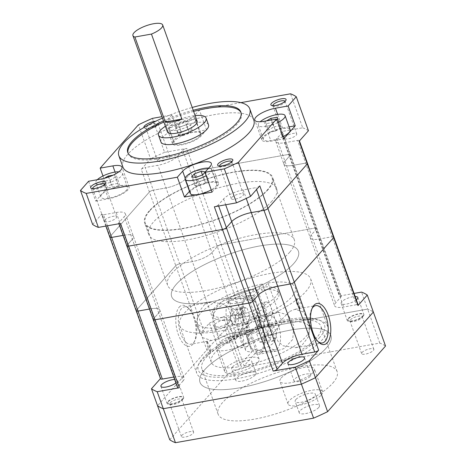 <?xml version="1.0" encoding="UTF-8"?>
<svg xmlns="http://www.w3.org/2000/svg" width="466" height="466" viewBox="0 0 466 466"><rect width="100%" height="100%" fill="white"/><g stroke="black" fill="none" stroke-linecap="round" stroke-linejoin="round"><path stroke-width="0.35" stroke-dasharray="2.33 1.75" d="M272.057 201.044A67.943 20.772 160.3 0 1 203.479 236.262A67.943 20.772 160.3 0 1 148.747 234.503A67.943 20.772 160.3 0 1 153.372 222.148A67.943 20.772 160.3 0 1 221.95 186.93A67.943 20.772 160.3 0 1 276.682 188.695A67.943 20.772 160.3 0 1 272.057 201.044M267.997 189.714A67.943 20.772 160.3 0 1 199.419 224.932A67.943 20.772 160.3 0 1 144.687 223.167A67.943 20.772 160.3 0 1 149.312 210.818A67.943 20.772 160.3 0 1 217.896 175.6A67.943 20.772 160.3 0 1 272.627 177.36A67.943 20.772 160.3 0 1 267.997 189.714M118.853 171.814A14.219 4.345 160.3 0 1 122.494 173.317A14.219 4.345 160.3 0 1 121.527 175.898A14.219 4.345 160.3 0 1 107.174 183.272A14.219 4.345 160.3 0 1 95.716 182.905A14.219 4.345 160.3 0 1 96.689 180.319A14.219 4.345 160.3 0 1 97.266 179.719M126.601 190.064A14.219 4.345 160.3 0 1 112.248 197.438A14.219 4.345 160.3 0 1 100.79 197.066A14.219 4.345 160.3 0 1 101.757 194.479A14.219 4.345 160.3 0 1 116.116 187.111A14.219 4.345 160.3 0 1 127.568 187.478A14.219 4.345 160.3 0 1 126.601 190.064M92.658 188.637A6.477 1.98 -19.7 0 0 92.67 188.672A6.477 1.98 -19.7 0 0 93.206 189.155A6.477 1.98 -19.7 0 0 98.891 188.544A6.477 1.98 -19.7 0 0 104.431 185.48A6.477 1.98 -19.7 0 0 104.763 185.019A6.477 1.98 -19.7 0 0 104.867 184.303A6.477 1.98 -19.7 0 0 104.856 184.268M272.872 105.712A6.477 1.98 -19.7 0 0 272.884 105.747A6.477 1.98 -19.7 0 0 273.425 106.231A6.477 1.98 -19.7 0 0 279.105 105.613A6.477 1.98 -19.7 0 0 284.644 102.555A6.477 1.98 -19.7 0 0 284.976 102.095A6.477 1.98 -19.7 0 0 285.087 101.378A6.477 1.98 -19.7 0 0 285.07 101.343M219.626 166.059A6.477 1.98 -19.7 0 0 219.637 166.094A6.477 1.98 -19.7 0 0 220.173 166.578A6.477 1.98 -19.7 0 0 225.853 165.966A6.477 1.98 -19.7 0 0 231.392 162.908A6.477 1.98 -19.7 0 0 231.724 162.442A6.477 1.98 -19.7 0 0 231.835 161.731A6.477 1.98 -19.7 0 0 231.818 161.69M289.101 126.88L282.547 128.045A15.803 4.829 -19.7 0 0 262.964 137.056A15.803 4.829 -19.7 0 0 261.886 139.934A15.803 4.829 -19.7 0 0 270.973 141.163L283.672 138.909M253.824 120.17A69.527 21.255 -19.7 0 0 197.823 118.37A69.527 21.255 -19.7 0 0 127.649 154.409A69.527 21.255 -19.7 0 0 122.913 167.044M143.947 127.492A8.056 2.464 -19.7 0 0 144.594 128.039A8.056 2.464 -19.7 0 0 151.66 127.276A8.056 2.464 -19.7 0 0 158.551 123.473A8.056 2.464 -19.7 0 0 158.964 122.896A8.056 2.464 -19.7 0 0 155.801 121.195M157.677 125.133A6.477 1.98 -19.7 0 0 158.009 124.667A6.477 1.98 -19.7 0 0 158.12 123.956A6.477 1.98 -19.7 0 0 152.9 123.787A6.477 1.98 -19.7 0 0 146.365 127.142A6.477 1.98 -19.7 0 0 145.922 128.325A6.477 1.98 -19.7 0 0 146.458 128.808A6.477 1.98 -19.7 0 0 152.137 128.191A6.477 1.98 -19.7 0 0 157.677 125.133M158.026 159.721A6.477 1.98 160.3 0 1 164.568 156.366A6.477 1.98 160.3 0 1 169.787 156.529A6.477 1.98 160.3 0 1 169.344 157.712A6.477 1.98 160.3 0 1 162.803 161.067A6.477 1.98 160.3 0 1 157.584 160.898A6.477 1.98 160.3 0 1 158.026 159.721M104.774 220.074A6.477 1.98 160.3 0 1 111.316 216.713A6.477 1.98 160.3 0 1 116.535 216.882A6.477 1.98 160.3 0 1 116.092 218.059A6.477 1.98 160.3 0 1 109.557 221.42A6.477 1.98 160.3 0 1 104.337 221.251A6.477 1.98 160.3 0 1 104.774 220.074M208.64 168.11A14.219 4.345 160.3 0 1 211.884 169.589A14.219 4.345 160.3 0 1 210.917 172.175A14.219 4.345 160.3 0 1 206.164 175.699M190.18 193.338A14.219 4.345 160.3 0 1 191.147 190.751A14.219 4.345 160.3 0 1 205.5 183.383A14.219 4.345 160.3 0 1 216.958 183.75A14.219 4.345 160.3 0 1 215.991 186.336A14.219 4.345 160.3 0 1 211.232 189.86M231.742 197.497A6.477 1.98 160.3 0 1 238.283 194.136A6.477 1.98 160.3 0 1 243.497 194.305A6.477 1.98 160.3 0 1 243.06 195.481A6.477 1.98 160.3 0 1 236.518 198.842A6.477 1.98 160.3 0 1 231.299 198.673A6.477 1.98 160.3 0 1 231.742 197.497M277.818 122.564A14.219 4.345 160.3 0 1 258.304 125.232A14.219 4.345 160.3 0 1 259.271 122.651A14.219 4.345 160.3 0 1 260.162 121.76M282.891 136.724A14.219 4.345 160.3 0 1 263.372 139.398A14.219 4.345 160.3 0 1 264.344 136.812A14.219 4.345 160.3 0 1 278.697 129.443A14.219 4.345 160.3 0 1 290.149 129.81M284.994 137.144A6.477 1.98 160.3 0 1 291.53 133.789A6.477 1.98 160.3 0 1 296.749 133.958A6.477 1.98 160.3 0 1 296.306 135.134A6.477 1.98 160.3 0 1 289.77 138.489A6.477 1.98 160.3 0 1 284.551 138.326A6.477 1.98 160.3 0 1 284.994 137.144M194.724 121.958A14.219 4.345 160.3 0 1 180.365 129.332A14.219 4.345 160.3 0 1 168.913 128.96A14.219 4.345 160.3 0 1 169.88 126.379A14.219 4.345 160.3 0 1 184.233 119.005A14.219 4.345 160.3 0 1 195.691 119.372A14.219 4.345 160.3 0 1 194.724 121.958M199.792 136.124A14.219 4.345 160.3 0 1 185.439 143.493A14.219 4.345 160.3 0 1 173.981 143.126A14.219 4.345 160.3 0 1 174.954 140.54A14.219 4.345 160.3 0 1 189.307 133.171A14.219 4.345 160.3 0 1 200.759 133.538A14.219 4.345 160.3 0 1 199.792 136.124M193.221 110.279A60.044 18.355 -19.7 0 0 163.467 120.933M128.016 153.075A60.044 18.355 -19.7 0 0 128.191 153.652A60.044 18.355 -19.7 0 0 176.556 155.207A60.044 18.355 -19.7 0 0 237.159 124.084A60.044 18.355 -19.7 0 0 241.248 113.168A60.044 18.355 -19.7 0 0 241.015 112.615M193.629 111.415A60.044 18.355 -19.7 0 0 163.875 122.063M160.916 141.932A25.28 7.73 160.3 0 1 162.64 137.336A25.28 7.73 160.3 0 1 188.159 124.23A25.28 7.73 160.3 0 1 208.523 124.888M197.159 121.288A15.803 4.829 -19.7 0 0 184.431 120.875A15.803 4.829 -19.7 0 0 168.482 129.065A15.803 4.829 -19.7 0 0 167.41 131.936M92.641 224.466L101.926 213.941L110.04 236.606L149.4 191.998A3.163 0.967 160.3 0 1 153.314 190.198A3.163 0.967 -19.7 0 0 149.4 191.998L110.04 236.606A3.163 0.967 -19.7 0 0 109.825 237.182M354.067 293.434L339.399 296.044L315.057 228.055A3.163 0.967 160.3 0 1 316.874 228.299A3.163 0.967 160.3 0 1 316.659 228.876L311.335 234.911A15.803 4.829 -19.7 0 0 310.257 237.782A15.803 4.829 -19.7 0 0 319.35 239.017L332.042 236.757A3.163 0.967 160.3 0 1 333.86 237.008A3.163 0.967 -19.7 0 0 332.042 236.757L319.35 239.017A15.803 4.829 160.3 0 1 310.257 237.782A15.803 4.829 160.3 0 1 311.335 234.911L316.659 228.876A3.163 0.967 -19.7 0 0 316.874 228.299A3.163 0.967 -19.7 0 0 315.057 228.055L221.216 244.743A3.163 0.967 -19.7 0 0 217.296 246.543L182.812 150.227L177.488 156.261A15.803 4.829 160.3 0 1 157.898 165.279L145.2 167.533L153.314 190.198L166.013 187.938A15.803 4.829 -19.7 0 0 185.602 178.927L190.926 172.892A3.163 0.967 160.3 0 1 194.84 171.086A3.163 0.967 -19.7 0 0 190.926 172.892L185.602 178.927A15.803 4.829 160.3 0 1 166.013 187.938L153.314 190.198L179.69 263.849A3.163 0.967 -19.7 0 0 175.769 265.655L136.41 310.257A3.163 0.967 -19.7 0 0 136.194 310.834M152.417 118.37L164.591 152.359L186.726 148.427L194.84 171.086L288.687 154.403A3.163 0.967 160.3 0 1 290.504 154.648A3.163 0.967 -19.7 0 0 288.687 154.403L194.84 171.086L245.559 312.727L223.418 316.664L229.505 333.662L367.627 309.104A120.088 36.709 160.3 0 1 373.359 312.039A120.088 36.709 160.3 0 0 367.627 309.104L361.54 292.106M358.203 304.991A3.163 0.967 -19.7 0 0 356.385 304.747L297.558 140.441L284.86 142.701A15.803 4.829 160.3 0 1 275.773 141.466A15.803 4.829 160.3 0 1 276.851 138.594L282.175 132.56L290.289 155.219A3.163 0.967 -19.7 0 0 290.504 154.648A3.163 0.967 160.3 0 1 290.289 155.219L284.965 161.259A15.803 4.829 -19.7 0 0 283.887 164.131A15.803 4.829 -19.7 0 0 292.974 165.36L305.673 163.106A3.163 0.967 160.3 0 1 307.49 163.35A3.163 0.967 -19.7 0 0 305.673 163.106L292.974 165.36A15.803 4.829 160.3 0 1 283.887 164.131A15.803 4.829 160.3 0 1 284.965 161.259L290.289 155.219L341.001 296.865A3.163 0.967 -19.7 0 0 341.217 296.289A3.163 0.967 -19.7 0 0 339.399 296.044M107.471 225.789L103.528 214.762L116.22 212.508A15.803 4.829 160.3 0 1 125.313 213.737A15.803 4.829 160.3 0 1 124.236 216.614L118.912 222.649L127.026 245.308L132.35 239.274L127.026 245.308A3.163 0.967 -19.7 0 0 126.81 245.885M173.771 377.041L175.053 376.813A15.803 4.829 160.3 0 1 184.14 378.043A15.803 4.829 160.3 0 1 183.062 380.914L158.72 312.931L153.396 318.965L158.72 312.931A15.803 4.829 -19.7 0 0 159.797 310.053A15.803 4.829 -19.7 0 0 150.71 308.824L149.429 309.051L150.71 308.824A15.803 4.829 160.3 0 1 159.797 310.053A15.803 4.829 160.3 0 1 158.72 312.931L132.35 239.274A15.803 4.829 -19.7 0 0 133.427 236.402A15.803 4.829 -19.7 0 0 124.335 235.167L123.053 235.394L124.335 235.167A15.803 4.829 160.3 0 1 133.427 236.402A15.803 4.829 160.3 0 1 132.35 239.274L124.236 216.614M102.98 175.985L107.273 187.973L95.693 201.091L88.592 181.262M169.729 439.758L227.653 374.111L215.484 340.116L157.555 405.77L215.484 340.116L209.397 323.119L200.112 333.639L175.769 265.655L141.285 169.339L150.57 158.813L138.396 124.818M218.647 206.019L218.274 204.976L223.598 198.941A15.803 4.829 160.3 0 1 243.188 189.93L255.886 187.67L256.556 189.551M240.858 102.642L199.396 110.011L206.496 129.845L178.897 134.75L171.797 114.921L161.941 116.675M245.559 312.727A3.163 0.967 -19.7 0 0 241.638 314.533L217.296 246.543L211.972 252.578L217.296 246.543A3.163 0.967 160.3 0 1 221.216 244.743L315.057 228.055L280.573 131.738L302.708 127.801L290.539 93.806M95.693 201.091L108.392 198.831A15.803 4.829 -19.7 0 0 129.053 186.948A15.803 4.829 -19.7 0 0 119.966 185.713L107.273 187.973M171.797 114.921L166.473 120.956A15.803 4.829 -19.7 0 0 165.395 123.828A15.803 4.829 -19.7 0 0 178.123 124.241A15.803 4.829 -19.7 0 0 194.072 116.046L199.396 110.011M164.591 152.359A120.088 36.709 -19.7 0 0 150.57 158.813M182.812 150.227A3.163 0.967 160.3 0 1 186.726 148.427M141.285 169.339A3.163 0.967 160.3 0 1 145.2 167.533M103.528 214.762A3.163 0.967 160.3 0 1 101.71 214.517A3.163 0.967 160.3 0 1 101.926 213.941M120.513 223.47A3.163 0.967 160.3 0 1 118.696 223.22A3.163 0.967 160.3 0 1 118.912 222.649M212.047 192.126L217.372 186.091A15.803 4.829 -19.7 0 0 218.443 183.22A15.803 4.829 -19.7 0 0 205.716 182.812A15.803 4.829 -19.7 0 0 189.767 191.002L189.464 191.345M218.274 204.976A3.163 0.967 160.3 0 1 214.354 206.782M259.801 185.87A3.163 0.967 160.3 0 1 255.886 187.67M297.558 140.441A3.163 0.967 160.3 0 1 299.376 140.691A3.163 0.967 160.3 0 1 299.16 141.262M280.573 131.738A3.163 0.967 160.3 0 1 282.39 131.983A3.163 0.967 160.3 0 1 282.175 132.56M308.445 130.742A120.088 36.709 -19.7 0 0 302.708 127.801M178.897 134.75L173.573 140.784A15.803 4.829 -19.7 0 0 172.496 143.656A15.803 4.829 -19.7 0 0 185.223 144.07A15.803 4.829 -19.7 0 0 201.172 135.88L206.496 129.845M162.459 118.119A69.527 21.255 160.3 0 1 192.213 107.465M113.081 175.193L114.613 174.919L115.481 176.975L109.982 180.167L103.603 181.297L102.736 179.241L104.262 178.356M205.314 171.878L204.958 172.333M276.897 119.983L272.563 122.5L266.191 123.63L265.317 121.574L266.552 120.857M186.482 124.702L179.626 127.201L175.443 126.665L178.117 123.636L184.973 121.137L189.155 121.673L186.482 124.702L189.528 133.2L192.202 130.171L189.155 121.673M109.982 180.167L113.022 188.666L118.527 185.474L115.481 176.975M118.527 185.474L114.613 174.919M117.653 183.418L111.281 184.548L108.59 177.033M111.281 184.548L105.776 187.74L102.736 179.241M105.776 187.74L103.603 181.297M106.65 189.796L113.022 188.666M205.355 171.884L208.395 180.383L204.213 179.853L202.477 174.989M204.213 179.853L197.357 182.346L195.58 177.377M197.357 182.346L194.683 185.375L191.643 176.876M194.683 185.375L198.865 185.911L195.825 177.412M198.865 185.911L205.727 183.412L202.681 174.913M205.727 183.412L208.395 180.383M271.398 119.995L273.862 126.88L268.358 130.072L265.317 121.574M268.358 130.072L266.191 123.63M269.231 132.128L275.604 130.998L272.563 122.5M275.604 130.998L281.109 127.806L278.062 119.308M281.109 127.806L277.952 119.372M280.235 125.75L273.862 126.88M175.443 126.665L178.484 135.163L182.672 135.699L179.626 127.201M182.672 135.699L189.528 133.2M192.202 130.171L188.019 129.635L184.973 121.137M188.019 129.635L181.157 132.134L178.117 123.636M181.157 132.134L178.484 135.163M165.378 126.257A25.28 7.73 160.3 0 1 195.126 115.603M149.866 210.719A67.314 20.58 160.3 0 1 217.808 175.828A67.314 20.58 160.3 0 1 272.028 177.575A67.314 20.58 160.3 0 1 267.449 189.813A67.314 20.58 160.3 0 1 199.506 224.705A67.314 20.58 160.3 0 1 145.281 222.958A67.314 20.58 160.3 0 1 149.866 210.719M293.819 263.465A67.314 20.58 -19.7 0 0 298.403 251.226A67.314 20.58 -19.7 0 0 244.178 249.485A67.314 20.58 -19.7 0 0 176.241 284.371A67.314 20.58 -19.7 0 0 171.657 296.609A67.314 20.58 -19.7 0 0 225.876 298.357A67.314 20.58 -19.7 0 0 293.819 263.465A67.314 20.58 -19.7 0 0 298.403 251.226A67.314 20.58 -19.7 0 0 244.178 249.485A67.314 20.58 -19.7 0 0 176.241 284.371A67.314 20.58 -19.7 0 0 171.657 296.609A67.314 20.58 -19.7 0 0 225.876 298.357A67.314 20.58 -19.7 0 0 293.819 263.465M127.026 245.308L153.396 318.965A3.163 0.967 -19.7 0 0 153.18 319.536M241.638 314.533L236.314 320.567A15.803 4.829 160.3 0 1 216.725 329.578L192.382 261.595L179.69 263.849L192.382 261.595A15.803 4.829 -19.7 0 0 211.972 252.578A15.803 4.829 160.3 0 1 192.382 261.595L157.898 165.279M204.69 304.409L197.584 313.682L197.229 326.864L202.617 337.629L211.547 340.53L216.859 338.403L226.441 328.734L230.856 314.975L228.59 308.387L223.447 304.024L210.772 302.149L204.69 304.409M326.183 348.108A69.527 21.255 -19.7 0 0 330.912 335.468A69.527 21.255 -19.7 0 0 274.911 333.662A69.527 21.255 -19.7 0 0 204.737 369.701A69.527 21.255 -19.7 0 0 200.001 382.341A69.527 21.255 -19.7 0 0 256.003 384.147A69.527 21.255 -19.7 0 0 326.183 348.108A69.527 21.255 160.3 0 1 256.003 384.147A69.527 21.255 160.3 0 1 200.001 382.341A69.527 21.255 160.3 0 1 204.737 369.701A69.527 21.255 160.3 0 1 274.911 333.662A69.527 21.255 160.3 0 1 330.912 335.468A69.527 21.255 160.3 0 1 326.183 348.108M184.449 313.047A69.527 21.255 160.3 0 1 254.622 277.008A69.527 21.255 160.3 0 1 310.63 278.814A69.527 21.255 160.3 0 1 305.894 291.448A69.527 21.255 160.3 0 1 235.72 327.487A69.527 21.255 160.3 0 1 179.719 325.682A69.527 21.255 160.3 0 1 184.449 313.047M236.326 338.642A8.848 2.703 -19.7 0 0 236.932 337.035A8.848 2.703 -19.7 0 0 229.802 336.807A8.848 2.703 -19.7 0 0 220.872 341.392A8.848 2.703 -19.7 0 0 220.272 342.999A8.848 2.703 -19.7 0 0 227.396 343.232A8.848 2.703 -19.7 0 0 236.326 338.642M214.785 324.394A8.848 2.703 160.3 0 1 223.715 319.81A8.848 2.703 160.3 0 1 230.845 320.037A8.848 2.703 160.3 0 1 230.245 321.645A8.848 2.703 160.3 0 1 221.309 326.235A8.848 2.703 160.3 0 1 214.185 326.002A8.848 2.703 160.3 0 1 214.785 324.394M363.294 316.065A8.848 2.703 -19.7 0 0 363.894 314.457A8.848 2.703 -19.7 0 0 356.77 314.23A8.848 2.703 -19.7 0 0 347.834 318.814A8.848 2.703 -19.7 0 0 347.234 320.422A8.848 2.703 -19.7 0 0 354.364 320.655A8.848 2.703 -19.7 0 0 363.294 316.065M356.368 299.859A8.848 2.703 160.3 0 1 347.42 303.873A8.848 2.703 160.3 0 1 341.147 303.43A8.848 2.703 160.3 0 1 341.753 301.817A8.848 2.703 160.3 0 1 355.174 296.522M310.041 376.417A8.848 2.703 -19.7 0 0 310.647 374.81A8.848 2.703 -19.7 0 0 303.517 374.577A8.848 2.703 -19.7 0 0 294.588 379.167A8.848 2.703 -19.7 0 0 293.982 380.774A8.848 2.703 -19.7 0 0 301.112 381.002A8.848 2.703 -19.7 0 0 310.041 376.417M183.08 398.995A8.848 2.703 -19.7 0 0 183.68 397.387A8.848 2.703 -19.7 0 0 176.556 397.154A8.848 2.703 -19.7 0 0 167.62 401.739A8.848 2.703 -19.7 0 0 167.02 403.352A8.848 2.703 -19.7 0 0 174.15 403.579A8.848 2.703 -19.7 0 0 183.08 398.995M174.633 379.458A8.848 2.703 160.3 0 1 177.593 380.39A8.848 2.703 160.3 0 1 176.993 381.998A8.848 2.703 160.3 0 1 175.898 382.988M289.712 311.416L295.03 309.29L303.937 312.173L309.337 322.926L308.999 336.108L301.881 345.411L295.799 347.671L283.136 345.801L277.992 341.45L275.715 334.879L280.101 321.126L289.712 311.416M193.664 342.527A18.96 8.755 79.9 0 0 194.899 340.675A18.96 8.755 79.9 0 0 189.231 308.795A18.96 8.755 79.9 0 0 184.262 306.867A18.96 8.755 79.9 0 0 181.495 308.539A18.96 8.755 79.9 0 0 179.678 330.307A18.96 8.755 79.9 0 0 190.897 344.199A18.96 8.755 79.9 0 0 193.664 342.527M179.229 307.129A20.859 9.629 -100.1 0 1 187.74 307.414A20.859 9.629 -100.1 0 1 193.972 342.487A20.859 9.629 -100.1 0 1 192.615 344.525A20.859 9.629 -100.1 0 1 178.286 334.489A20.859 9.629 -100.1 0 1 179.229 307.129M253.603 295.327A15.803 4.829 -19.7 0 0 248.081 296.312L255.094 288.367L256.108 291.198A34.764 10.625 -19.7 0 0 215.822 310.478A34.764 10.625 -19.7 0 0 213.457 316.798A34.764 10.625 -19.7 0 0 230.746 319.944L229.732 317.113L236.74 309.168A15.803 4.829 -19.7 0 0 242.262 308.183L235.248 316.129A34.764 10.625 -19.7 0 0 277.899 290.528A34.764 10.625 -19.7 0 0 260.611 287.388L253.603 295.327L268.818 337.821L282.21 322.641L268.014 282.984L261.63 290.219L260.611 287.388M255.094 288.367A34.764 10.625 -19.7 0 0 214.809 307.647A34.764 10.625 -19.7 0 0 212.444 313.968A34.764 10.625 -19.7 0 0 229.732 317.113M289.759 252.135A67.314 20.58 160.3 0 1 221.822 287.027A67.314 20.58 160.3 0 1 167.597 285.279A67.314 20.58 160.3 0 1 172.181 273.041A67.314 20.58 160.3 0 1 240.124 238.149A67.314 20.58 160.3 0 1 294.343 239.897A67.314 20.58 160.3 0 1 289.759 252.135M235.907 330.021A9.483 4.375 79.9 0 0 234.998 340.908A9.483 4.375 79.9 0 0 240.607 347.857A9.483 4.375 79.9 0 0 241.994 347.019A9.483 4.375 79.9 0 0 242.903 336.132A9.483 4.375 79.9 0 0 237.287 329.188A9.483 4.375 79.9 0 0 235.907 330.021M247.51 346.04A9.483 4.375 -100.1 0 1 246.13 346.873A9.483 4.375 -100.1 0 1 240.52 339.93A9.483 4.375 -100.1 0 1 241.429 329.043A9.483 4.375 -100.1 0 1 242.809 328.204A9.483 4.375 -100.1 0 1 248.425 335.153A9.483 4.375 -100.1 0 1 247.51 346.04M255.863 301.642L243.246 298.374L230.484 298.648L222.55 301.234L213.871 310.327L212.706 323.777L218.304 334.838L228.247 337.559L234.724 335.229C244.831 329.322 253.096 321.523 259.51 311.83L255.863 301.642A18.96 8.755 -100.1 0 0 247.743 295.578A18.96 8.755 -100.1 0 0 244.976 297.25A18.96 8.755 -100.1 0 0 243.159 319.018A18.96 8.755 -100.1 0 0 254.384 332.91A18.96 8.755 -100.1 0 0 257.145 331.244A18.96 8.755 -100.1 0 0 259.51 311.83M224.362 327.179A52.145 15.937 160.3 0 1 197.095 322.658A52.145 15.937 160.3 0 1 200.642 313.181A52.145 15.937 160.3 0 1 262.492 283.963L276.693 323.625A52.145 15.937 -19.7 0 0 214.843 352.838A52.145 15.937 -19.7 0 0 211.296 362.315A52.145 15.937 -19.7 0 0 238.563 366.841L224.362 327.179L230.746 319.944M235.248 316.129L236.268 318.96L229.878 326.2L244.079 365.857L257.477 350.677A15.803 4.829 -19.7 0 0 274.189 342.289A15.803 4.829 -19.7 0 0 275.26 339.411A15.803 4.829 -19.7 0 0 268.818 337.821M276.693 323.625L263.296 338.805L248.081 296.312M263.296 338.805A15.803 4.829 -19.7 0 0 246.584 347.193A15.803 4.829 -19.7 0 0 245.512 350.065A15.803 4.829 -19.7 0 0 251.955 351.661L238.563 366.841M229.342 299.038A15.803 4.829 160.3 0 1 245.291 290.848A15.803 4.829 160.3 0 1 258.018 291.256A15.803 4.829 160.3 0 1 256.941 294.128A15.803 4.829 160.3 0 1 240.992 302.317A15.803 4.829 160.3 0 1 228.264 301.91A15.803 4.829 160.3 0 1 229.342 299.038M270.664 319.798A9.483 4.375 -100.1 0 1 269.284 320.637A9.483 4.375 -100.1 0 1 263.669 313.688A9.483 4.375 -100.1 0 1 264.577 302.801A9.483 4.375 -100.1 0 1 265.964 301.968A9.483 4.375 -100.1 0 1 271.573 308.911A9.483 4.375 -100.1 0 1 270.664 319.798M259.061 303.785A9.483 4.375 79.9 0 0 258.152 314.672A9.483 4.375 79.9 0 0 263.762 321.616A9.483 4.375 79.9 0 0 265.142 320.783A9.483 4.375 79.9 0 0 266.051 309.896A9.483 4.375 79.9 0 0 260.442 302.947A9.483 4.375 79.9 0 0 259.061 303.785M261.595 352.576A18.96 8.755 79.9 0 0 263.412 330.802A18.96 8.755 79.9 0 0 252.193 316.909A18.96 8.755 79.9 0 0 249.427 318.581A18.96 8.755 79.9 0 0 247.062 337.99C253.475 328.297 261.741 320.497 271.847 314.591L278.324 312.261L288.238 314.958L293.854 325.984L292.724 339.434L284.021 348.585L276.088 351.178L263.342 351.446L250.708 348.178A18.96 8.755 79.9 0 0 258.828 354.247A18.96 8.755 79.9 0 0 261.595 352.576M228.923 301.607A17.382 8.021 79.9 0 0 227.257 321.569A17.382 8.021 79.9 0 0 237.544 334.303A17.382 8.021 79.9 0 0 240.077 332.771A17.382 8.021 79.9 0 0 241.743 312.814A17.382 8.021 79.9 0 0 231.456 300.075A17.382 8.021 79.9 0 0 228.923 301.607M245.483 298.665A17.382 8.021 79.9 0 0 243.817 318.622A17.382 8.021 79.9 0 0 254.104 331.355A17.382 8.021 79.9 0 0 256.638 329.823A17.382 8.021 79.9 0 0 258.304 309.867A17.382 8.021 79.9 0 0 248.017 297.133A17.382 8.021 79.9 0 0 245.483 298.665M277.649 348.213A17.382 8.021 -100.1 0 1 275.115 349.745A17.382 8.021 -100.1 0 1 264.828 337.011A17.382 8.021 -100.1 0 1 266.494 317.049A17.382 8.021 -100.1 0 1 269.028 315.517A17.382 8.021 -100.1 0 1 279.315 328.256A17.382 8.021 -100.1 0 1 277.649 348.213M261.088 351.154A17.382 8.021 -100.1 0 1 258.554 352.686A17.382 8.021 -100.1 0 1 248.267 339.953A17.382 8.021 -100.1 0 1 249.933 319.996A17.382 8.021 -100.1 0 1 252.467 318.464A17.382 8.021 -100.1 0 1 262.754 331.198A17.382 8.021 -100.1 0 1 261.088 351.154M379.796 343.098L367.627 309.104L229.505 333.662A120.088 36.709 160.3 0 0 215.484 340.116A120.088 36.709 160.3 0 1 229.505 333.662L241.679 367.657L379.796 343.098A120.088 36.709 160.3 0 1 385.533 346.034M209.397 323.119A120.088 36.709 160.3 0 1 223.418 316.664M216.725 329.578L204.032 331.839L179.69 263.849A3.163 0.967 160.3 0 0 175.769 265.655L136.41 310.257L160.753 378.246L160.455 378.584M318.074 341.648A18.96 8.755 -100.1 0 1 317.346 341.025A18.96 8.755 -100.1 0 1 311.672 309.144A18.96 8.755 -100.1 0 1 312.15 308.311M204.032 331.839A3.163 0.967 -19.7 0 0 200.112 333.639M356.385 304.747L343.692 307.007A15.803 4.829 160.3 0 1 334.605 305.772A15.803 4.829 160.3 0 1 335.677 302.9L341.001 296.865M183.062 380.914L177.738 386.949A3.163 0.967 -19.7 0 0 177.523 387.526M160.753 378.246A3.163 0.967 -19.7 0 0 160.537 378.823M236.74 309.168L251.955 351.661M256.108 291.198L262.492 283.963M236.268 318.96A34.764 10.625 -19.7 0 0 278.913 293.364A34.764 10.625 -19.7 0 0 261.63 290.219M257.477 350.677L242.262 308.183M210.644 351.906L206.735 340.984C209.95 345.283 211.249 348.923 210.644 351.906A9.483 4.375 79.9 0 1 206.735 340.984M299.842 308.842L295.927 297.914C295.316 300.885 296.621 304.525 299.842 308.842A9.483 4.375 -100.1 0 0 295.927 297.914M244.079 365.857A52.145 15.937 -19.7 0 0 309.476 327.161A52.145 15.937 -19.7 0 0 282.21 322.641M268.014 282.984A52.145 15.937 160.3 0 1 295.275 287.505A52.145 15.937 160.3 0 1 229.878 326.2M250.708 348.178L247.062 337.99M233.07 324.557L237.427 325.367L238.86 317.998L235.93 309.82L231.573 309.01L230.146 316.379L233.07 324.557L244.114 322.594L241.184 314.416L242.611 307.047L246.974 307.857L249.898 316.035L248.471 323.404L237.427 325.367M276.431 333.44L274.998 340.809L270.641 339.999L267.711 331.821L269.144 324.452L273.501 325.262L276.431 333.44L265.387 335.404L262.463 327.225L258.1 326.416L256.673 333.784L259.603 341.962L263.96 342.772L274.998 340.809M238.86 317.998L249.898 316.035M270.641 339.999L259.603 341.962M248.471 323.404L244.114 322.594M235.93 309.82L246.974 307.857M263.96 342.772L265.387 335.404M267.711 331.821L256.673 333.784M241.184 314.416L230.146 316.379M231.573 309.01L242.611 307.047M262.463 327.225L273.501 325.262M269.144 324.452L258.1 326.416M350.415 319.862A6.477 1.98 160.3 0 1 356.95 316.507A6.477 1.98 160.3 0 1 362.169 316.676A6.477 1.98 160.3 0 1 362.065 317.387A6.477 1.98 160.3 0 1 361.733 317.853A6.477 1.98 160.3 0 1 356.193 320.911A6.477 1.98 160.3 0 1 350.508 321.523A6.477 1.98 160.3 0 1 349.972 321.039A6.477 1.98 160.3 0 1 350.415 319.862M373.394 350.432A6.477 1.98 -19.7 0 0 373.837 349.25A6.477 1.98 -19.7 0 0 368.618 349.081A6.477 1.98 -19.7 0 0 362.076 352.442A6.477 1.98 -19.7 0 0 361.639 353.618A6.477 1.98 -19.7 0 0 366.858 353.787A6.477 1.98 -19.7 0 0 373.394 350.432M170.201 402.787A6.477 1.98 160.3 0 1 176.736 399.432A6.477 1.98 160.3 0 1 181.956 399.601A6.477 1.98 160.3 0 1 181.851 400.311A6.477 1.98 160.3 0 1 181.513 400.777A6.477 1.98 160.3 0 1 175.979 403.836A6.477 1.98 160.3 0 1 170.294 404.453A6.477 1.98 160.3 0 1 169.758 403.97A6.477 1.98 160.3 0 1 170.201 402.787M193.18 433.357A6.477 1.98 -19.7 0 0 193.623 432.18A6.477 1.98 -19.7 0 0 188.404 432.011A6.477 1.98 -19.7 0 0 181.862 435.366A6.477 1.98 -19.7 0 0 181.425 436.543A6.477 1.98 -19.7 0 0 186.639 436.712A6.477 1.98 -19.7 0 0 193.18 433.357M232.458 366.975A10.747 3.285 160.3 0 1 243.304 361.406A10.747 3.285 160.3 0 1 251.96 361.686A10.747 3.285 160.3 0 1 251.226 363.637A10.747 3.285 160.3 0 1 240.386 369.212A10.747 3.285 160.3 0 1 231.73 368.932A10.747 3.285 160.3 0 1 232.458 366.975M255.286 374.973A10.747 3.285 -19.7 0 0 256.015 373.016A10.747 3.285 -19.7 0 0 247.364 372.742A10.747 3.285 -19.7 0 0 236.518 378.31A10.747 3.285 -19.7 0 0 235.784 380.262A10.747 3.285 -19.7 0 0 244.44 380.541A10.747 3.285 -19.7 0 0 255.286 374.973M295.916 399.496A10.747 3.285 160.3 0 1 306.762 393.927A10.747 3.285 160.3 0 1 315.418 394.201A10.747 3.285 160.3 0 1 314.684 396.158A10.747 3.285 160.3 0 1 303.838 401.727A10.747 3.285 160.3 0 1 295.182 401.447A10.747 3.285 160.3 0 1 295.916 399.496M318.744 407.488A10.747 3.285 -19.7 0 0 319.472 405.537A10.747 3.285 -19.7 0 0 310.816 405.257A10.747 3.285 -19.7 0 0 299.97 410.826A10.747 3.285 -19.7 0 0 299.242 412.777A10.747 3.285 -19.7 0 0 307.898 413.057A10.747 3.285 -19.7 0 0 318.744 407.488M206.199 357.387A63.207 19.322 160.3 0 1 269.995 324.627A63.207 19.322 160.3 0 1 320.905 326.27A63.207 19.322 160.3 0 1 316.6 337.757A63.207 19.322 160.3 0 1 252.805 370.517A63.207 19.322 160.3 0 1 201.895 368.88A63.207 19.322 160.3 0 1 206.199 357.387M332.829 383.081A63.207 19.322 -19.7 0 0 337.134 371.594A63.207 19.322 -19.7 0 0 286.223 369.952A63.207 19.322 -19.7 0 0 222.428 402.711A63.207 19.322 -19.7 0 0 218.123 414.204A63.207 19.322 -19.7 0 0 269.033 415.847A63.207 19.322 -19.7 0 0 332.829 383.081M348.527 318.692A8.056 2.464 160.3 0 1 357.876 314.224A8.056 2.464 160.3 0 1 363.014 315.616A8.056 2.464 160.3 0 1 362.6 316.193A8.056 2.464 160.3 0 1 355.715 319.996A8.056 2.464 160.3 0 1 348.644 320.759A8.056 2.464 160.3 0 1 348.527 318.692M168.313 401.616A8.056 2.464 160.3 0 1 177.662 397.149A8.056 2.464 160.3 0 1 182.8 398.541A8.056 2.464 160.3 0 1 182.387 399.117A8.056 2.464 160.3 0 1 175.496 402.921A8.056 2.464 160.3 0 1 168.43 403.684A8.056 2.464 160.3 0 1 168.313 401.616M217.721 345.492A18.331 5.604 160.3 0 1 236.221 335.992A18.331 5.604 160.3 0 1 250.988 336.469A18.331 5.604 160.3 0 1 249.741 339.801A18.331 5.604 160.3 0 1 231.235 349.302A18.331 5.604 160.3 0 1 216.474 348.824A18.331 5.604 160.3 0 1 217.721 345.492M257.855 362.461A18.331 5.604 -19.7 0 0 259.102 359.129A18.331 5.604 -19.7 0 0 244.335 358.657A18.331 5.604 -19.7 0 0 225.835 368.157A18.331 5.604 -19.7 0 0 224.589 371.489A18.331 5.604 -19.7 0 0 239.355 371.961A18.331 5.604 -19.7 0 0 257.855 362.461M281.179 378.008A18.331 5.604 160.3 0 1 299.679 368.507A18.331 5.604 160.3 0 1 314.439 368.985A18.331 5.604 160.3 0 1 313.193 372.317A18.331 5.604 160.3 0 1 294.693 381.817A18.331 5.604 160.3 0 1 279.926 381.339A18.331 5.604 160.3 0 1 281.179 378.008M321.307 394.982A18.331 5.604 -19.7 0 0 322.554 391.644A18.331 5.604 -19.7 0 0 307.793 391.172A18.331 5.604 -19.7 0 0 289.293 400.673A18.331 5.604 -19.7 0 0 288.04 404.005A18.331 5.604 -19.7 0 0 302.807 404.482A18.331 5.604 -19.7 0 0 321.307 394.982M322.932 339.044A69.527 21.255 160.3 0 1 252.758 375.078A69.527 21.255 160.3 0 1 196.757 373.278A69.527 21.255 160.3 0 1 197.922 365.612A69.527 21.255 160.3 0 1 201.487 360.637A69.527 21.255 160.3 0 1 260.937 327.814A69.527 21.255 160.3 0 1 321.901 321.22A69.527 21.255 160.3 0 1 327.668 326.404A69.527 21.255 160.3 0 1 322.932 339.044M319.915 337.168A66.999 20.481 160.3 0 1 242.198 374.344A66.999 20.481 160.3 0 1 199.448 362.769A66.999 20.481 160.3 0 1 202.885 357.975A66.999 20.481 160.3 0 1 260.174 326.346A66.999 20.481 160.3 0 1 318.919 319.996A66.999 20.481 160.3 0 1 319.915 337.168M227.653 374.111A120.088 36.709 160.3 0 1 241.679 367.657M263.873 121.335L270.973 141.163M116.22 212.508L175.053 376.813M223.598 198.941L225.684 204.766M243.188 189.93L246.234 198.44M284.86 142.701L343.692 307.007M276.851 138.594L335.677 302.9M177.488 156.261L236.314 320.567M108.392 198.831L101.291 179.002M115.085 172.076L119.966 185.713M217.372 186.091L210.271 166.263M185.142 178.076L189.767 191.002M282.547 128.045L277.666 114.409M173.573 140.784L166.473 120.956M194.072 116.046L201.172 135.88M136.41 310.257L110.04 236.606M153.396 318.965L177.738 386.949M148.747 234.503L144.687 223.167M95.716 182.905L100.79 197.066M104.763 185.019L105.718 183.243M284.976 102.095L285.932 100.318M231.724 162.442L232.68 160.665M261.886 139.934L254.785 120.1M158.009 124.667L158.964 122.896M169.787 156.529L158.12 123.956M116.535 216.882L104.867 184.303M243.497 194.305L231.835 161.731M258.304 125.232L263.372 139.398M296.749 133.958L285.087 101.378M168.913 128.96L173.981 143.126M241.248 113.168L240.846 112.038M276.682 188.695L272.627 177.36M125.313 213.737L184.14 378.043M275.773 141.466L334.605 305.772M105.846 226.074L101.71 214.517M118.696 223.22L118.888 223.756M282.39 131.983L341.217 296.289M129.053 186.948L121.958 167.119M122.494 173.317L127.568 187.478M93.206 189.155L91.348 188.392M273.425 106.231L271.562 105.462M220.173 166.578L218.309 165.814M218.443 183.22L211.348 163.391M172.496 143.656L165.395 123.828M146.458 128.808L144.594 128.039M157.584 160.898L145.922 128.325M104.337 221.251L92.67 188.672M211.884 169.589L216.958 183.75M231.299 198.673L219.637 166.094M284.551 138.326L272.884 105.747M195.691 119.372L200.759 133.538M128.191 153.652L127.783 152.516M294.343 239.897L272.028 177.575M167.597 285.279L145.281 222.958M310.63 278.814L327.668 326.404M230.845 320.037L236.932 337.035M357.812 297.459L363.894 314.457M304.56 357.812L310.647 374.81M177.593 380.39L183.68 397.387M295.03 309.29L315.674 305.62M210.772 302.149L184.262 306.867M189.231 308.795L187.74 307.414M194.899 340.675L193.972 342.487M240.607 347.857L246.13 346.873M258.018 291.256L275.26 339.411M269.284 320.637L263.762 321.616M228.247 337.559L254.384 332.91M278.324 312.261L252.193 316.909M276.088 351.178L258.828 354.247M237.544 334.303L254.104 331.355M275.115 349.745L258.554 352.686M179.719 325.682L196.757 373.278M214.185 326.002L220.272 342.999M341.147 303.43L347.234 320.422M287.901 363.777L293.982 380.774M160.933 386.355L167.02 403.352M295.799 347.671L322.315 342.959M211.547 340.53L190.897 344.199M317.346 341.025L318.837 342.405M311.672 309.144L312.599 307.333M213.457 316.798L212.444 313.968M278.913 293.364L277.899 290.528M237.287 329.188L242.809 328.204M211.296 362.315L197.095 322.658M228.264 301.91L245.512 350.065M265.964 301.968L260.442 302.947M309.476 327.161L295.275 287.505M230.484 298.648L247.743 295.578M231.456 300.075L248.017 297.133M269.028 315.517L252.467 318.464M373.837 349.25L362.169 316.676M193.623 432.18L181.956 399.601M256.015 373.016L251.96 361.686M319.472 405.537L315.418 394.201M337.134 371.594L320.905 326.27M362.065 317.387L363.014 315.616M181.851 400.311L182.8 398.541M259.102 359.129L250.988 336.469M322.554 391.644L314.439 368.985M199.448 362.769L197.922 365.612M361.639 353.618L349.972 321.039M181.425 436.543L169.758 403.97M235.784 380.262L231.73 368.932M299.242 412.777L295.182 401.447M218.123 414.204L201.895 368.88M350.508 321.523L348.644 320.759M170.294 404.453L168.43 403.684M224.589 371.489L216.474 348.824M288.04 404.005L279.926 381.339M318.919 319.996L321.901 321.22"/><path stroke-width="0.7" d="M105.304 183.82A8.056 2.464 -19.7 0 0 105.718 183.243A8.056 2.464 -19.7 0 0 100.574 181.851A8.056 2.464 -19.7 0 0 91.225 186.324A8.056 2.464 -19.7 0 0 91.348 188.392A8.056 2.464 -19.7 0 0 98.413 187.623A8.056 2.464 -19.7 0 0 105.304 183.82M104.856 184.268A6.477 1.98 -19.7 0 0 99.59 184.152A6.477 1.98 -19.7 0 0 93.113 187.495A6.477 1.98 -19.7 0 0 92.658 188.637M285.518 100.895A8.056 2.464 -19.7 0 0 285.932 100.318A8.056 2.464 -19.7 0 0 280.788 98.926A8.056 2.464 -19.7 0 0 271.439 103.4A8.056 2.464 -19.7 0 0 271.562 105.462A8.056 2.464 -19.7 0 0 278.627 104.699A8.056 2.464 -19.7 0 0 285.518 100.895M285.07 101.343A6.477 1.98 -19.7 0 0 279.804 101.227A6.477 1.98 -19.7 0 0 273.326 104.57A6.477 1.98 -19.7 0 0 272.872 105.712M232.266 161.242A8.056 2.464 -19.7 0 0 232.68 160.665A8.056 2.464 -19.7 0 0 227.536 159.279A8.056 2.464 -19.7 0 0 218.187 163.747A8.056 2.464 -19.7 0 0 218.309 165.814A8.056 2.464 -19.7 0 0 225.375 165.051A8.056 2.464 -19.7 0 0 232.266 161.242M231.818 161.69A6.477 1.98 -19.7 0 0 226.558 161.574A6.477 1.98 -19.7 0 0 220.074 164.917A6.477 1.98 -19.7 0 0 219.626 166.059M288.145 105.957L275.453 108.217A15.803 4.829 -19.7 0 0 255.863 117.228A15.803 4.829 -19.7 0 0 254.785 120.1A15.803 4.829 -19.7 0 0 263.873 121.335L276.571 119.075L283.672 138.909L295.246 125.785L288.145 105.957L296.271 96.747L308.445 130.742L299.16 141.262L307.275 163.927A3.163 0.967 -19.7 0 0 307.49 163.35A3.163 0.967 160.3 0 1 307.275 163.927L267.915 208.535A3.163 0.967 160.3 0 1 264.001 210.335A3.163 0.967 -19.7 0 0 267.915 208.535L307.275 163.927L333.644 237.578A3.163 0.967 -19.7 0 0 333.86 237.008A3.163 0.967 160.3 0 1 333.644 237.578L357.993 305.568L367.278 295.042L373.359 312.039L315.43 377.693A120.088 36.709 160.3 0 1 301.409 384.147L163.292 408.705A120.088 36.709 160.3 0 1 157.555 405.77L169.729 439.758A120.088 36.709 160.3 0 0 175.461 442.7L157.205 391.708A120.088 36.709 160.3 0 1 151.467 388.772L157.555 405.77A120.088 36.709 160.3 0 0 163.292 408.705L301.409 384.147L313.583 418.142L175.461 442.7M118.859 155.714L122.913 167.044A69.527 21.255 -19.7 0 0 178.921 168.849A69.527 21.255 -19.7 0 0 249.094 132.81A69.527 21.255 -19.7 0 0 253.824 120.17L249.77 108.84A69.527 21.255 160.3 0 1 245.034 121.48A69.527 21.255 160.3 0 1 174.861 157.52A69.527 21.255 160.3 0 1 118.859 155.714A69.527 21.255 160.3 0 1 123.589 143.074A69.527 21.255 160.3 0 1 162.459 118.119M155.801 121.195A8.056 2.464 -19.7 0 0 144.477 125.971A8.056 2.464 -19.7 0 0 143.947 127.492M206.164 175.699A14.219 4.345 160.3 0 1 185.107 179.177A14.219 4.345 160.3 0 1 186.08 176.591A14.219 4.345 160.3 0 1 208.64 168.11M211.232 189.86A14.219 4.345 160.3 0 1 190.18 193.338L185.107 179.177M260.162 121.76A14.219 4.345 160.3 0 1 274.596 115.026A14.219 4.345 160.3 0 1 285.081 115.65A14.219 4.345 160.3 0 1 284.109 118.23A14.219 4.345 160.3 0 1 277.818 122.564M285.081 115.65L290.149 129.81A14.219 4.345 160.3 0 1 289.182 132.396A14.219 4.345 160.3 0 1 282.891 136.724M163.467 120.933A60.044 18.355 -19.7 0 0 131.872 141.6A60.044 18.355 -19.7 0 0 127.783 152.516A60.044 18.355 -19.7 0 0 176.148 154.077A60.044 18.355 -19.7 0 0 236.757 122.954A60.044 18.355 -19.7 0 0 240.846 112.038A60.044 18.355 -19.7 0 0 193.221 110.279M241.015 112.615A60.044 18.355 -19.7 0 0 193.629 111.415M163.875 122.063A60.044 18.355 -19.7 0 0 132.28 142.736A60.044 18.355 -19.7 0 0 128.016 153.075M195.126 115.603A25.28 7.73 160.3 0 1 206.089 118.09L208.523 124.888A25.28 7.73 160.3 0 1 206.799 129.484A25.28 7.73 160.3 0 1 181.28 142.59A25.28 7.73 160.3 0 1 160.916 141.932L158.481 135.134A25.28 7.73 160.3 0 1 160.205 130.538A25.28 7.73 160.3 0 1 165.378 126.257M206.089 118.09A25.28 7.73 160.3 0 1 204.364 122.686A25.28 7.73 160.3 0 1 178.845 135.792A25.28 7.73 160.3 0 1 158.481 135.134M132.921 35.62L167.41 131.936A15.803 4.829 -19.7 0 0 180.138 132.35A15.803 4.829 -19.7 0 0 196.087 124.16A15.803 4.829 -19.7 0 0 197.159 121.288L162.675 24.972A15.803 4.829 160.3 0 1 161.597 27.843A15.803 4.829 160.3 0 1 151.45 34.07L181.88 119.057A15.803 4.829 160.3 0 1 165.319 121.999L134.89 37.018A15.803 4.829 160.3 0 1 132.921 35.62A15.803 4.829 160.3 0 1 133.998 32.748A15.803 4.829 160.3 0 1 149.947 24.558A15.803 4.829 160.3 0 1 162.675 24.972M256.556 189.551L264.001 210.335L251.302 212.595A15.803 4.829 -19.7 0 0 231.713 221.606L226.389 227.641L231.713 221.606A15.803 4.829 160.3 0 1 251.302 212.595L264.001 210.335L290.37 283.986A3.163 0.967 -19.7 0 0 294.291 282.186L333.644 237.578L294.291 282.186A3.163 0.967 160.3 0 1 290.37 283.986L277.672 286.246L290.37 283.986L314.713 351.976A3.163 0.967 -19.7 0 0 318.633 350.176L259.801 185.87L250.516 196.39L238.347 162.401L276.571 119.075M157.205 391.708L179.34 387.77L154.997 319.787A3.163 0.967 160.3 0 1 153.18 319.536A3.163 0.967 -19.7 0 0 154.997 319.787L120.513 223.47L98.373 227.402L86.204 193.413L177.342 177.202L184.443 197.036L212.047 192.126L204.947 172.298L224.321 168.849L236.495 202.844L214.354 206.782L222.468 229.447A3.163 0.967 -19.7 0 0 226.389 227.641A3.163 0.967 160.3 0 1 222.468 229.447L128.628 246.13A3.163 0.967 160.3 0 1 126.81 245.885A3.163 0.967 -19.7 0 0 128.628 246.13L222.468 229.447L248.844 303.098A3.163 0.967 -19.7 0 0 252.758 301.292L258.088 295.258A15.803 4.829 160.3 0 1 277.672 286.246A15.803 4.829 -19.7 0 0 258.088 295.258L252.758 301.292A3.163 0.967 160.3 0 1 248.844 303.098L273.187 371.087L295.322 367.15L301.409 384.147A120.088 36.709 160.3 0 0 315.43 377.693L309.348 360.696L318.633 350.176M123.053 235.394L111.642 237.427A3.163 0.967 160.3 0 1 109.825 237.182A3.163 0.967 -19.7 0 0 111.642 237.427L123.053 235.394M161.941 116.675L152.417 118.37A120.088 36.709 160.3 0 0 138.396 124.818L100.173 168.139L102.98 175.985M100.173 168.139L112.865 165.884A15.803 4.829 -19.7 0 1 121.958 167.119A15.803 4.829 -19.7 0 1 101.291 179.002L88.592 181.262L80.467 190.472L92.641 224.466A120.088 36.709 -19.7 0 0 98.373 227.402M296.271 96.747A120.088 36.709 160.3 0 0 290.539 93.806L240.858 102.642M86.204 193.413A120.088 36.709 160.3 0 1 80.467 190.472M204.947 172.298L210.271 166.263A15.803 4.829 -19.7 0 0 211.348 163.391A15.803 4.829 -19.7 0 0 198.615 162.978A15.803 4.829 -19.7 0 0 182.666 171.168L177.342 177.202M238.347 162.401A120.088 36.709 160.3 0 1 224.321 168.849M189.464 191.345L184.443 197.036M236.495 202.844A120.088 36.709 -19.7 0 0 250.516 196.39M295.246 125.785L289.101 126.88M97.266 179.719A14.219 4.345 160.3 0 1 118.853 171.814M192.213 107.465A69.527 21.255 160.3 0 1 249.77 108.84M104.262 178.356L108.234 176.049L113.081 175.193M204.958 172.333L202.681 174.913L195.825 177.412L191.643 176.876L194.316 173.847L201.172 171.354L205.314 171.878M266.552 120.857L270.822 118.381L277.194 117.251L278.062 119.308L276.897 119.983M108.59 177.033L108.234 176.049M202.477 174.989L201.172 171.354M195.58 177.377L194.316 173.847M270.822 118.381L271.398 119.995M277.952 119.372L277.194 117.251M151.45 34.07L134.89 37.018M181.88 119.057L165.319 121.999M154.997 319.787L248.844 303.098L154.997 319.787M110.04 236.606A3.163 0.967 160.3 0 0 109.825 237.182L160.537 378.823A3.163 0.967 -19.7 0 0 162.354 379.068L138.012 311.078L149.429 309.051L138.012 311.078A3.163 0.967 160.3 0 1 136.194 310.834A3.163 0.967 -19.7 0 0 138.012 311.078L107.471 225.789M118.888 223.756L126.81 245.885A3.163 0.967 160.3 0 1 127.026 245.308M355.174 296.522A8.848 2.703 160.3 0 1 357.812 297.459A8.848 2.703 160.3 0 1 357.206 299.073A8.848 2.703 160.3 0 1 356.368 299.859M288.501 362.169A8.848 2.703 160.3 0 1 297.43 357.579A8.848 2.703 160.3 0 1 304.56 357.812A8.848 2.703 160.3 0 1 303.96 359.42A8.848 2.703 160.3 0 1 295.025 364.004A8.848 2.703 160.3 0 1 287.901 363.777A8.848 2.703 160.3 0 1 288.501 362.169M175.898 382.988A8.848 2.703 160.3 0 1 166.997 386.85A8.848 2.703 160.3 0 1 160.933 386.355A8.848 2.703 160.3 0 1 161.539 384.747A8.848 2.703 160.3 0 1 174.633 379.458M312.15 308.311A18.96 8.755 -100.1 0 1 312.907 307.292A18.96 8.755 -100.1 0 1 315.674 305.62A18.96 8.755 -100.1 0 1 326.899 319.513A18.96 8.755 -100.1 0 1 325.076 341.287A18.96 8.755 -100.1 0 1 322.315 342.959A18.96 8.755 -100.1 0 1 318.074 341.648M327.342 342.691A20.859 9.629 79.9 0 0 328.291 315.336A20.859 9.629 79.9 0 0 313.956 305.294A20.859 9.629 79.9 0 0 312.599 307.333A20.859 9.629 79.9 0 0 318.837 342.405A20.859 9.629 79.9 0 0 327.342 342.691M354.067 293.434L361.54 292.106A120.088 36.709 160.3 0 1 367.278 295.042M160.455 378.584L151.467 388.772M309.348 360.696A120.088 36.709 160.3 0 1 295.322 367.15M357.993 305.568A3.163 0.967 -19.7 0 0 358.203 304.991L299.457 140.924M273.187 371.087A3.163 0.967 -19.7 0 0 277.101 369.282L282.431 363.247A15.803 4.829 160.3 0 1 302.015 354.236L314.713 351.976M153.396 318.965A3.163 0.967 160.3 0 0 153.18 319.536L177.523 387.526A3.163 0.967 -19.7 0 0 179.34 387.77M162.354 379.068L173.771 377.041M136.194 310.834A3.163 0.967 160.3 0 1 136.41 310.257M327.604 411.688L315.43 377.693L373.359 312.039L385.533 346.034L327.604 411.688A120.088 36.709 160.3 0 1 313.583 418.142M225.684 204.766L282.431 363.247M277.101 369.282L218.647 206.019M246.234 198.44L302.015 354.236M112.865 165.884L115.085 172.076M182.666 171.168L185.142 178.076M277.666 114.409L275.453 108.217M109.825 237.182L105.846 226.074M153.18 319.536L126.81 245.885"/></g></svg>
